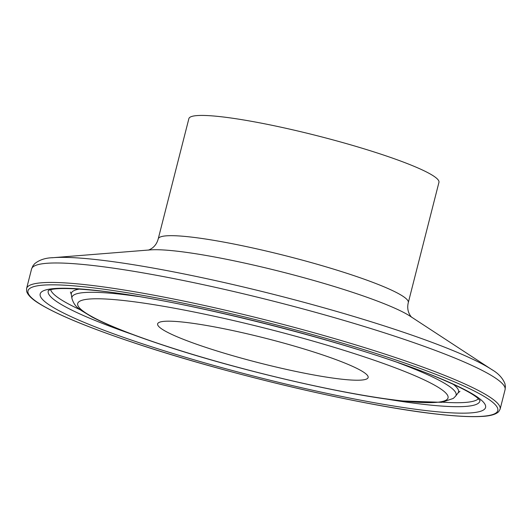 <?xml version="1.0" encoding="UTF-8"?>
<svg xmlns="http://www.w3.org/2000/svg" width="532" height="532" viewBox="0 0 532 532"><rect width="100%" height="100%" fill="white"/><g stroke="black" fill="none" stroke-linecap="round" stroke-linejoin="round"><path stroke-width="0.8" d="M158.23 238.868A129.03 15.102 -165.7 0 1 190.509 236.993A129.03 15.102 -165.7 0 1 329.973 268.022A129.03 15.102 -165.7 0 1 408.297 302.608L438.947 182.363A129.03 15.102 -165.7 0 0 360.623 147.776A129.03 15.102 -165.7 0 0 221.159 116.747A129.03 15.102 -165.7 0 0 188.88 118.623L158.23 238.868C156.029 247.174 150.017 249.508 148.335 250.133M340.952 379.11A108.614 12.708 -165.7 0 0 368.131 377.534A108.614 12.708 -165.7 0 0 302.196 348.413A108.614 12.708 -165.7 0 0 184.803 322.292A108.614 12.708 -165.7 0 0 157.632 323.875A108.614 12.708 -165.7 0 0 223.56 352.989A108.614 12.708 -165.7 0 0 340.952 379.11M385.121 398.834A222.715 26.061 -165.7 0 0 424.124 404.413A222.715 26.061 -165.7 0 0 479.944 400.33M442.79 402.192A221.146 25.882 -165.7 0 0 478.394 398.721M97.669 290.592A229.837 26.899 -165.7 0 0 113.376 333.724A229.837 26.899 -165.7 0 0 428.094 410.817A229.837 26.899 -165.7 0 0 412.386 367.685A229.837 26.899 -165.7 0 0 97.669 290.592M48.545 290.366A222.715 26.061 -165.7 0 0 132.515 334.448M87.727 284.939A244.328 28.588 -165.7 0 0 26.6 288.49L26.64 291.37C27.824 295.154 32.02 299.243 39.235 303.632C57.05 314.592 88.618 327.646 133.938 342.794C226.851 374.049 363.442 406.175 437.371 414.162C455.964 416.27 470.567 417.041 481.174 416.47C489.932 416.104 495.771 414.514 498.684 411.702L500.107 409.188A244.328 28.588 -165.7 0 0 351.798 343.699A244.328 28.588 -165.7 0 0 87.727 284.939M88.645 287.307A242.393 28.362 -165.7 0 0 105.21 332.793A242.393 28.362 -165.7 0 0 437.111 414.102A242.393 28.362 -165.7 0 0 420.553 368.609A242.393 28.362 -165.7 0 0 88.645 287.307M492.526 370.073A239.234 27.997 -165.7 0 0 491.674 369.507C498.225 373.278 502.64 377.993 504.921 383.645L505.4 386.485L505.068 389.73A244.328 28.588 -165.7 0 0 356.759 324.234A244.328 28.588 -165.7 0 0 92.688 265.475A244.328 28.588 -165.7 0 0 31.561 269.032L26.6 288.49M31.561 269.032L32.824 266.027L34.6 263.766C39.308 259.895 45.439 257.867 53.001 257.688L150.15 249.907A141.765 16.592 -165.7 0 1 176.897 251.164A141.765 16.592 -165.7 0 1 308.507 278.994A141.765 16.592 -165.7 0 1 410.106 316.168L491.674 369.507A239.234 27.997 -165.7 0 0 320.224 306.771A239.234 27.997 -165.7 0 0 98.134 259.809A239.234 27.997 -165.7 0 0 53.001 257.688A239.234 27.997 -165.7 0 0 51.976 257.781M138.293 296.49A198.203 23.195 -165.7 0 0 121.569 294.322A198.203 23.195 -165.7 0 0 71.926 298.392C74.42 306.884 79.315 308.613 80.917 310.262L91.91 316.959C108.548 325.684 133.532 335.493 166.862 346.385C240.318 370.558 343.951 394.697 401.254 400.922L441.753 402.332L453.297 398.428L455.572 396.18A198.203 23.195 -165.7 0 0 398.215 362.744M125.532 300.726A191.074 22.357 -165.7 0 0 138.586 336.583A191.074 22.357 -165.7 0 0 400.23 400.676A191.074 22.357 -165.7 0 0 387.17 364.819A191.074 22.357 -165.7 0 0 125.532 300.726M79.581 289.069A199.773 23.375 -165.7 0 0 71.315 294.462L70.43 292.002M459.947 391.293L457.992 393.028A199.773 23.375 -165.7 0 0 453.317 384.33M50.673 289.694A221.146 25.882 -165.7 0 0 80.279 309.79M48.279 290.505L49.33 290.066C55.641 287.799 72.093 288.051 98.693 290.831C184.451 299.722 361.447 345.075 438.627 377.933C458.245 386.146 471.139 392.762 477.317 397.803L480.11 400.576M408.297 302.608C406.248 310.954 410.418 315.882 411.588 317.232M71.926 298.392L71.315 294.462M455.572 396.18L457.992 393.028M505.068 389.73L500.107 409.188"/></g></svg>

